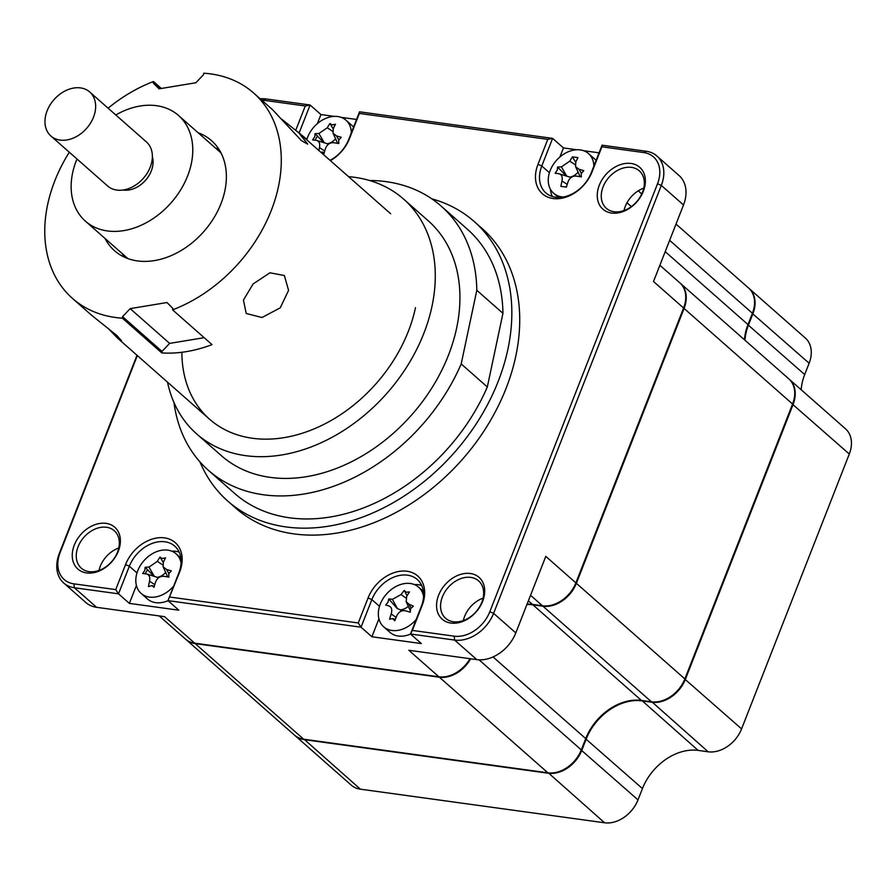 <?xml version="1.0" encoding="UTF-8"?>
<svg xmlns="http://www.w3.org/2000/svg" width="896" height="896" viewBox="0 0 896 896"><rect width="100%" height="100%" fill="white"/><g stroke="black" fill="none" stroke-linecap="round" stroke-linejoin="round"><path stroke-width="1.34" d="M167.507 382.144A156.498 115.898 -48.6 0 0 196.672 433.91L221.323 455.638A156.498 115.898 -48.6 0 0 356.754 459.01A156.498 115.898 -48.6 0 0 456.635 328.07A156.498 115.898 -48.6 0 0 428.243 220.797L403.581 199.069A156.498 115.898 -48.6 0 0 348.555 176.658M196.672 433.91A156.498 115.898 -48.6 0 0 332.102 437.282A156.498 115.898 -48.6 0 0 431.984 306.342A156.498 115.898 -48.6 0 0 403.581 199.069M487.323 386.971L502.947 313.32L476.806 290.293L461.194 363.933L487.323 386.971A176.053 130.379 -48.6 0 1 234.539 493.349L208.398 470.322A176.053 130.379 -48.6 0 0 461.194 363.933M173.947 402.461A176.053 130.379 -48.6 0 0 208.398 470.322M181.877 352.274A136.931 101.405 -48.6 0 0 287.202 437.091A136.931 101.405 -48.6 0 0 415.498 307.608M476.806 290.293A176.053 130.379 -48.6 0 0 441.179 206.125A176.053 130.379 -48.6 0 0 369.522 180.488M502.947 313.32A176.053 130.379 -48.6 0 0 467.309 229.152L441.179 206.125M122.315 253.68A73.36 54.32 -48.6 0 0 124.264 257.096M219.05 149.509A73.36 54.32 -48.6 0 0 215.432 148.008M281.882 119.336L298.749 132.776L307.72 144.133L301.426 140.638L272.462 109.614L253.557 92.949A136.931 101.405 -48.6 0 0 203.694 73.214L203.493 74.726L195.888 82.757L159.062 88.85L153.272 83.037L159.746 88.738M105.056 238.482A73.36 54.32 -48.6 0 0 114.531 250.734A73.36 54.32 -48.6 0 0 201.376 234.237A73.36 54.32 -48.6 0 0 211.523 140.65A73.36 54.32 -48.6 0 0 198.173 132.798M69.306 152.23A136.931 101.405 -48.6 0 0 72.498 298.435L91.414 315.101L116.861 335.496L121.498 340.738L117.701 338.262L108.282 328.541M72.498 298.435A136.931 101.405 -48.6 0 0 122.36 318.17L161.818 352.934A136.931 101.405 -48.6 0 0 212.038 344.624L172.581 309.859A136.931 101.405 -48.6 0 0 234.618 267.646A136.931 101.405 -48.6 0 0 253.557 92.949M280.235 307.843L261.99 317.52L246.221 313.466L243.432 300.093L253.12 283.942L269.942 272.798L284.357 275.52L288.59 290.371L280.235 307.843M161.358 88.469L153.474 81.525L153.272 83.037M153.474 81.525A136.931 101.405 -48.6 0 0 108.102 108.192M162.019 351.422L122.562 316.658L130.166 308.627L169.624 343.392L162.019 351.422L161.818 352.934M122.562 316.658L122.36 318.17M172.581 309.859L172.782 308.347L166.992 302.534L130.166 308.627M204.154 337.68L169.624 343.392M89.712 91.986L146.429 141.96A29.344 21.728 131.4 0 1 136.886 184.195A29.344 21.728 131.4 0 1 107.632 185.987L50.915 136.024A29.344 21.728 -48.6 0 0 80.17 134.221A29.344 21.728 -48.6 0 0 89.712 91.986A29.344 21.728 -48.6 0 0 60.446 93.789A29.344 21.728 -48.6 0 0 50.915 136.024M152.365 156.789A24.45 18.11 131.4 0 1 140.168 185.17A24.45 18.11 131.4 0 1 123.088 190.008M76.989 158.995A70.426 52.147 -48.6 0 0 85.4 221.155A70.426 52.147 -48.6 0 0 155.624 216.843A70.426 52.147 -48.6 0 0 178.517 115.483A70.426 52.147 -48.6 0 0 115.786 114.957M680.053 283.035A29.344 21.728 131.4 0 1 680.299 283.248L788.794 378.84A29.344 21.728 131.4 0 1 792.579 404.051L684.869 678.91A29.344 21.728 131.4 0 1 651.459 701.814L641.413 700.426A48.91 36.221 -48.6 0 0 585.726 738.606L581.291 749.907A29.344 21.728 131.4 0 1 547.882 772.811L303.666 739.2A29.344 21.728 131.4 0 1 294.493 735.123L185.998 639.531A29.344 21.728 131.4 0 1 185.752 639.307M676.021 224.09L748.63 288.064A29.344 21.728 131.4 0 1 752.416 313.264L747.981 324.576A48.91 36.221 -48.6 0 0 744.475 339.797M680.299 283.248A29.344 21.728 131.4 0 1 684.085 308.459L576.374 583.318A29.344 21.728 131.4 0 1 542.965 606.222L532.918 604.834A48.91 36.221 -48.6 0 0 526.926 604.531M639.878 192.248A29.344 21.728 131.4 0 1 640.125 192.472A29.344 21.728 131.4 0 1 641.726 194.085M470.669 658.795A29.344 21.728 131.4 0 1 439.387 677.219L195.171 643.608A29.344 21.728 131.4 0 1 185.998 639.531M199.965 461.91A186.323 137.984 -48.6 0 0 227.741 501.054L235.637 508.01A186.323 137.984 -48.6 0 0 506.038 388.461A186.323 137.984 -48.6 0 0 481.992 228.402L474.107 221.446A186.323 137.984 -48.6 0 0 431.782 198.822M227.741 501.054A186.323 137.984 -48.6 0 0 498.154 381.506A186.323 137.984 -48.6 0 0 474.107 221.446M463.322 620.57A24.942 18.469 131.4 0 1 464.598 616.426A24.942 18.469 131.4 0 1 483.078 598.147M481.813 602.302A24.942 18.469 -48.6 0 0 478.598 580.866A24.942 18.469 -48.6 0 0 442.4 596.87A24.942 18.469 -48.6 0 0 445.614 618.296A24.942 18.469 -48.6 0 0 481.813 602.302M482.653 601.317A27.877 20.642 -48.6 0 0 470.344 573.496A27.877 20.642 -48.6 0 0 438.603 595.246A27.877 20.642 -48.6 0 0 450.912 623.067A27.877 20.642 -48.6 0 0 482.653 601.317M624.008 210.549A24.942 18.469 131.4 0 1 625.285 206.405A24.942 18.469 131.4 0 1 643.765 188.126M642.499 192.27A24.942 18.469 -48.6 0 0 639.285 170.845A24.942 18.469 -48.6 0 0 603.086 186.85A24.942 18.469 -48.6 0 0 606.301 208.275A24.942 18.469 -48.6 0 0 642.499 192.27M643.339 191.285A27.877 20.642 -48.6 0 0 631.03 163.464A27.877 20.642 -48.6 0 0 599.29 185.226A27.877 20.642 -48.6 0 0 611.598 213.046A27.877 20.642 -48.6 0 0 643.339 191.285M99.008 570.438A24.942 18.469 131.4 0 1 100.274 566.294A24.942 18.469 131.4 0 1 118.765 548.016M117.499 552.16A24.942 18.469 -48.6 0 0 114.285 530.734A24.942 18.469 -48.6 0 0 78.086 546.739A24.942 18.469 -48.6 0 0 81.301 568.165A24.942 18.469 -48.6 0 0 117.499 552.16M118.339 551.174A27.877 20.642 -48.6 0 0 106.03 523.354A27.877 20.642 -48.6 0 0 74.29 545.115A27.877 20.642 -48.6 0 0 86.598 572.936A27.877 20.642 -48.6 0 0 118.339 551.174M136.405 585.435L129.371 603.389L178.83 610.198L167.978 600.634L179.648 572.04A34.238 25.357 -48.6 0 0 164.528 537.869A34.238 25.357 -48.6 0 0 125.541 564.592L115.741 589.602L118.518 593.824L74.39 587.754A34.238 25.357 131.4 0 1 63.694 582.994A34.238 25.357 131.4 0 1 59.27 553.594L136.998 355.264M179.155 552.082A31.304 23.184 -48.6 0 0 171.752 551.152M421.669 585.458A31.304 23.184 -48.6 0 0 414.266 584.528M378.918 618.811L371.885 636.765L361.032 627.2L167.978 600.634L178.808 573.014A31.304 23.184 -48.6 0 0 174.765 546.134A31.304 23.184 -48.6 0 0 129.349 566.216L118.518 593.824L129.371 603.389M330.053 160.362A31.304 23.184 -48.6 0 0 348.734 139.418L359.554 111.81L552.608 138.376L541.789 165.995A31.304 23.184 -48.6 0 0 545.821 192.875A31.304 23.184 -48.6 0 0 591.248 172.794L602.067 145.186L646.195 151.256A34.238 25.357 131.4 0 1 656.902 156.016A34.238 25.357 131.4 0 1 661.315 185.416L493.606 613.357A34.238 25.357 131.4 0 1 454.63 640.08L410.502 634.01L421.344 643.574L371.885 636.765M330.389 160.653A34.238 25.357 -48.6 0 0 349.563 138.443L359.363 113.434L547.781 139.362L537.981 164.371A34.238 25.357 -48.6 0 0 553.101 198.531A34.238 25.357 -48.6 0 0 592.088 171.808L601.888 146.81L643.698 152.555A31.304 23.184 131.4 0 1 657.518 183.792L489.81 611.744A31.304 23.184 131.4 0 1 454.171 636.171L412.362 630.414L410.502 634.01L421.322 606.39A31.304 23.184 -48.6 0 0 417.278 579.51A31.304 23.184 -48.6 0 0 371.862 599.592L361.032 627.2L358.266 622.966L169.848 597.038M63.694 582.994L85.882 602.549A34.238 25.357 -48.6 0 0 96.589 607.309L164.595 616.672L194.678 643.171L438.894 676.782A29.344 21.728 -48.6 0 0 469.986 658.694M527.094 604.083A48.91 36.221 131.4 0 1 532.426 604.397L542.472 605.786A29.344 21.728 -48.6 0 0 575.882 582.882L683.592 308.022L653.509 281.512L683.502 204.971A34.238 25.357 -48.6 0 0 679.09 175.56L656.902 156.016M641.67 194.186A29.344 21.728 -48.6 0 0 639.632 192.035L638.254 190.814M683.592 308.022A29.344 21.728 -48.6 0 0 679.806 282.811L659.882 265.261M159.208 615.933L185.506 639.094A29.344 21.728 -48.6 0 0 194.678 643.171M438.894 676.782L408.811 650.272L476.818 659.635A34.238 25.357 -48.6 0 0 515.794 632.912L545.798 556.371L575.882 582.882M599.066 152.835L583.565 150.696M576.688 149.755L563.461 147.93L559.91 156.979M550.424 189.246A31.304 23.184 -48.6 0 0 552.283 196.482M547.781 139.362L552.608 138.376L563.461 147.93M260.198 98.806A34.238 25.357 131.4 0 1 265.966 98.93L310.094 105L320.936 114.554L317.397 123.603M320.936 114.554L334.174 116.379M341.051 117.331L356.552 119.459M261.621 100.061A31.304 23.184 131.4 0 1 263.458 100.229L305.267 105.986L310.094 105L299.264 132.619A31.304 23.184 -48.6 0 0 299.096 133.078M115.741 589.602L73.931 583.845A31.304 23.184 131.4 0 1 60.11 552.608L137.334 355.555M305.267 105.986L295.77 130.222M359.363 113.434L359.554 111.81M601.888 146.81L602.067 145.186M412.362 630.414L422.162 605.405A34.238 25.357 -48.6 0 0 407.042 571.245A34.238 25.357 -48.6 0 0 368.066 597.968L358.266 622.966M789.04 379.064A29.344 21.728 131.4 0 1 789.286 379.277A29.344 21.728 131.4 0 1 793.083 404.488L685.362 679.347A29.344 21.728 131.4 0 1 651.952 702.251L641.906 700.862A48.91 36.221 -48.6 0 0 586.219 739.032L581.784 750.344A29.344 21.728 131.4 0 1 548.374 773.248L304.158 739.637A29.344 21.728 131.4 0 1 294.986 735.56A29.344 21.728 131.4 0 1 294.739 735.347M789.286 379.277L845.51 428.814A29.344 21.728 131.4 0 1 849.296 454.026L741.586 728.885A29.344 21.728 131.4 0 1 708.176 751.789L698.13 750.4A48.91 36.221 -48.6 0 0 642.443 788.57L638.008 799.882A29.344 21.728 131.4 0 1 604.598 822.786L360.382 789.174A29.344 21.728 131.4 0 1 351.21 785.098L294.986 735.56M638.008 799.882L581.224 750.098M642.443 788.57L585.648 738.797M748.866 288.277A29.344 21.728 131.4 0 1 749.123 288.501A29.344 21.728 131.4 0 1 752.909 313.701L748.474 325.013A48.91 36.221 -48.6 0 0 744.968 340.234M749.123 288.501L805.336 338.038A29.344 21.728 131.4 0 1 809.122 363.238L804.698 374.55A48.91 36.221 -48.6 0 0 801.192 389.771M809.122 363.238L752.338 313.466M804.698 374.55L747.902 324.766M593.858 166.141A26.41 19.555 -48.6 0 0 588.515 153.574A26.41 19.555 -48.6 0 0 580.25 149.912A26.41 19.555 -48.6 0 0 550.189 170.52A26.41 19.555 -48.6 0 0 553.594 193.211A26.41 19.555 -48.6 0 0 561.848 196.874A26.41 19.555 -48.6 0 0 563.259 197.019M557.256 170.139L557.57 167.07A66.819 32.67 32.9 0 1 561.411 166.891L569.766 161.157A66.819 52.382 -91.7 0 1 572.477 156.856L577.998 157.618A66.819 25.11 104.2 0 0 575.792 161.986L575.568 166.589L579.04 169.31A66.819 32.67 32.9 0 1 583.778 170.677L581.213 173.443L581.347 176.893A66.819 5.387 -168.7 0 0 576.374 176.098C572.454 175.84 569.666 177.744 568.019 181.821A66.819 25.11 104.2 0 0 566.44 187.118L560.907 186.357A66.819 52.382 -91.7 0 1 561.994 180.992C562.733 176.814 561.658 174.373 558.757 173.667A66.819 5.387 -168.7 0 0 555.128 173.286L557.256 170.139M596.098 160.406A26.41 19.555 -48.6 0 0 594.821 159.141L588.515 153.574M575.691 162.232L572.566 157.069M578.077 172.122A11.525 8.534 131.4 0 1 569.778 177.094L558.757 173.667M580.272 176.725A11.525 8.534 131.4 0 1 579.712 175.706L575.568 166.589M566.597 186.558L566.003 186.469M569.778 177.094A11.525 8.534 131.4 0 1 570.797 177.722M566.485 176.142L557.57 167.07M423.584 596.288A26.41 19.555 -48.6 0 0 418.589 587.171A26.41 19.555 -48.6 0 0 412.821 584.035A26.41 19.555 -48.6 0 0 381.55 601.261A26.41 19.555 -48.6 0 0 383.667 626.797A26.41 19.555 -48.6 0 0 389.435 629.944A26.41 19.555 -48.6 0 0 416.203 619.45M404.286 590.408L406.022 592.211L409.472 591.92A66.819 27.149 111.2 0 0 406.739 596.221L406.157 601.619L408.923 604.195A66.819 27.776 38.4 0 1 413.381 606.144L410.558 608.675L410.278 612.214L405.552 610.826C401.778 610.086 398.888 611.688 396.861 615.608A66.819 27.149 111.2 0 0 394.778 620.76L392.638 618.576L389.592 619.237A66.819 54.421 -81.5 0 1 391.205 613.95C392.381 609.795 391.653 607.141 389.01 605.987L385.683 605.024L388.069 602.101L388.774 598.942A66.819 27.776 38.4 0 1 392.392 599.357L401.083 594.563A66.819 54.421 -81.5 0 1 404.286 590.408L407.03 595.739M383.667 626.797L389.984 632.363A26.41 19.555 -48.6 0 0 395.752 635.51A26.41 19.555 -48.6 0 0 410.547 634.054M397.118 608.496L388.774 598.942M408.274 606.29A11.525 8.534 131.4 0 1 400.254 609.806L397.41 608.574L392.392 599.357M400.254 609.806A11.525 8.534 131.4 0 1 401.52 611.005M160.037 557.077L162.086 558.533L165.558 557.838A66.819 25.11 104.2 0 0 163.352 562.218L163.128 566.81L166.6 569.531A66.819 32.67 32.9 0 1 171.338 570.898L168.773 573.664L168.907 577.125A66.819 5.387 -168.7 0 0 163.934 576.318C160.014 576.061 157.226 577.965 155.579 582.042A66.819 25.11 104.2 0 0 154 587.339L151.995 585.603L148.467 586.578A66.819 52.382 -91.7 0 1 149.554 581.213C150.293 577.035 149.218 574.594 146.317 573.899A66.819 5.387 -168.7 0 0 142.688 573.507L144.816 570.371L145.13 567.291A66.819 32.67 32.9 0 1 148.971 567.112L157.326 561.378A66.819 52.382 -91.7 0 1 160.037 557.077L163.251 562.453M181.07 562.912A26.41 19.555 -48.6 0 0 176.075 553.795A26.41 19.555 -48.6 0 0 167.81 550.133A26.41 19.555 -48.6 0 0 137.749 570.741A26.41 19.555 -48.6 0 0 141.154 593.432A26.41 19.555 -48.6 0 0 149.408 597.094A26.41 19.555 -48.6 0 0 173.69 586.074M141.154 593.432L147.47 598.987A26.41 19.555 -48.6 0 0 155.725 602.661A26.41 19.555 -48.6 0 0 168.034 600.678M147.672 569.542A26.41 19.555 -48.6 0 0 145.186 573.765M165.637 572.342A11.525 8.534 131.4 0 1 157.338 577.315L146.317 573.899M157.338 577.315A11.525 8.534 131.4 0 1 158.357 577.942M154.045 576.374L145.13 567.291M167.832 576.946A11.525 8.534 131.4 0 1 167.272 575.938L163.128 566.81M318.853 150.483A66.819 52.382 -91.7 0 1 319.48 147.616C320.219 143.438 319.144 140.997 316.243 140.302A66.819 5.387 -168.7 0 0 312.614 139.91L314.742 136.774L315.056 133.694A66.819 32.67 32.9 0 1 318.898 133.515L327.253 127.781A66.819 52.382 -91.7 0 1 329.963 123.48L332.002 124.936L335.485 124.242A66.819 25.11 104.2 0 0 333.278 128.621L333.054 133.213L336.515 135.934A66.819 32.67 32.9 0 1 341.264 137.301L338.699 140.067L338.822 143.528A66.819 5.387 -168.7 0 0 333.861 142.722C329.93 142.464 327.152 144.379 325.506 148.445A66.819 25.11 104.2 0 0 323.926 153.742L321.922 152.006L324.218 152.712M351.333 132.765A26.41 19.555 -48.6 0 0 345.99 120.198A26.41 19.555 -48.6 0 0 337.736 116.536A26.41 19.555 -48.6 0 0 307.664 137.144A26.41 19.555 -48.6 0 0 306.757 139.832M329.963 123.48L333.166 128.856M353.584 127.042A26.41 19.555 -48.6 0 0 352.307 125.765L345.99 120.198M317.598 135.946A26.41 19.555 -48.6 0 0 315.101 140.168M335.563 138.746A11.525 8.534 131.4 0 1 327.264 143.718L316.243 140.302M327.264 143.718A11.525 8.534 131.4 0 1 328.283 144.346M323.971 142.778L315.056 133.694M337.758 143.349A11.525 8.534 131.4 0 1 337.198 142.341L333.054 133.213M792.579 404.051L684.085 308.459M747.981 324.576L665.213 251.653M752.416 313.264L669.648 240.341M303.666 739.2L195.171 643.608M547.882 772.811L439.387 677.219M581.291 749.907L479.069 659.837M585.726 738.606L493.046 656.947M641.413 700.426L532.918 604.834M651.459 701.814L542.965 606.222M684.869 678.91L576.374 583.318M379.49 606.312L371.862 599.592L368.066 597.968M631.355 206.606L626.998 202.765M542.472 605.786L530.544 595.28M528.371 600.835L532.426 604.397M515.794 632.912L493.606 613.357L489.81 611.744M476.818 659.635L454.63 640.08L454.171 636.171M683.502 204.971L661.315 185.416L657.518 183.792M549.416 172.715L541.789 165.995L537.981 164.371M306.902 139.339L297.898 132.026M125.541 564.592L129.349 566.216L136.976 572.936M179.648 572.04L178.808 573.014M96.589 607.309L74.39 587.754L73.931 583.845M59.27 553.594L60.11 552.608M265.966 98.93L263.458 100.229M349.563 138.443L348.734 139.418M592.088 171.808L591.248 172.794M643.698 152.555L646.195 151.256M422.162 605.405L421.322 606.39M604.598 822.786L548.33 772.867M360.382 789.174L304.114 739.267M708.176 751.789L651.907 701.87M698.13 750.4L641.861 700.493M741.586 728.885L684.79 679.101M849.296 454.026L792.512 404.242M575.165 164.674L569.766 161.157M581.302 173.23L579.04 169.31M567.224 184.397L561.994 180.992M566.72 176.064L561.411 166.891M405.955 598.013L401.083 594.563M410.984 607.981L408.923 604.195M396.11 617.411L391.205 613.95M154.784 584.618L149.554 581.213M154.28 576.285L148.971 567.112M162.725 564.894L157.326 561.378M168.862 573.462L166.6 569.531M324.71 151.021L319.48 147.616M324.206 142.688L318.898 133.515M332.64 131.298L327.253 127.781M338.789 139.866L336.515 135.934M117.701 338.262L209.597 419.238M298.749 132.776L390.656 213.752M127.882 258.586L85.4 221.155M220.998 152.914L178.517 115.483M641.794 193.928L640.125 192.472M558.387 197.434L553.594 193.211M423.382 591.405L418.589 587.171M406.157 601.619L410.077 610.254M392.638 618.576L395.304 619.405M180.869 558.029L176.075 553.795M151.995 585.603L154.291 586.309"/></g></svg>
